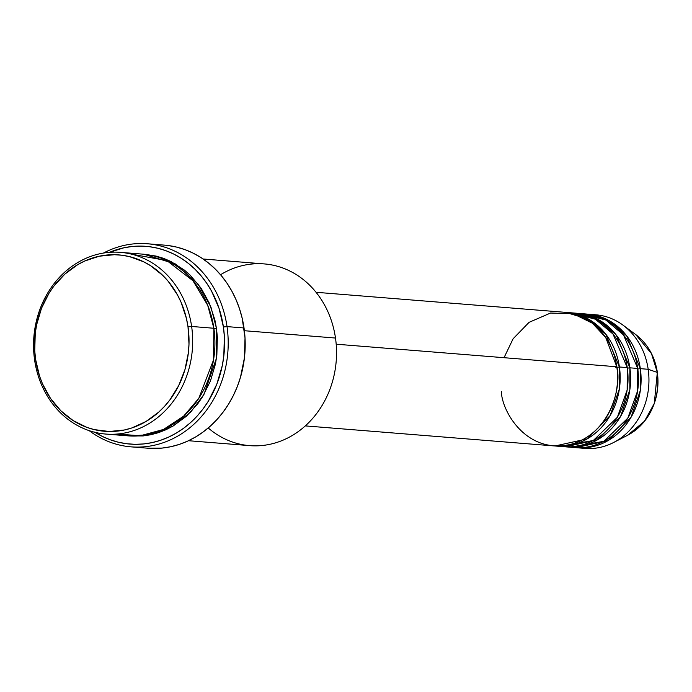 <?xml version="1.0" encoding="UTF-8"?>
<svg xmlns="http://www.w3.org/2000/svg" width="692" height="692" viewBox="0 0 692 692"><rect width="100%" height="100%" fill="white"/><g stroke="black" fill="none" stroke-linecap="round" stroke-linejoin="round"><path stroke-width="1.04" d="M591.885 314.626A67.02 58.448 94.6 0 1 622.99 325.136L635.697 334.547L651.457 353.577L657.313 372.434A57.497 50.144 -85.4 0 0 635.697 334.547C647.617 343.716 654.848 356.371 657.4 372.495C659.926 400.789 649.996 421.713 627.601 435.268A57.497 50.144 -85.4 0 0 657.313 372.434L648.179 369.286L657.313 372.434L654.295 403.41L644.52 421.203L627.601 435.268L613.544 442.534A67.02 58.448 94.6 0 1 581.168 447.932M501.328 391.378C501.786 411.126 525.686 453.113 568.547 444.904C611.148 434.896 621.892 385.53 616.797 366.769A67.02 58.448 -85.4 0 0 564.43 312.265L316.045 292.292M615.793 367.365L619.409 366.976L619.375 388.921L610.119 415.615L587.205 438.884L555.001 445.968A67.02 58.448 94.6 0 0 556.307 446.089L564.153 446.721A67.02 58.448 -85.4 0 0 627.255 367.608A67.02 58.448 -85.4 0 0 574.896 313.104L567.051 312.473A67.02 58.448 94.6 0 1 619.409 366.976L627.255 367.608L619.409 366.976A67.02 58.448 94.6 0 1 556.307 446.089M560.243 446.253L593.26 440.519L617.316 417.337L627.151 390.054L627.255 367.608L613.017 334.037L595.362 319.194L570.961 312.94M577.509 313.32A67.02 58.448 94.6 0 0 576.202 313.225L599.583 320.301L616.312 335.11L629.876 367.815L627.333 368.179L629.876 367.815L629.841 389.76L620.577 416.454L597.672 439.723L565.459 446.807A67.02 58.448 94.6 0 0 566.765 446.928L574.611 447.56A67.02 58.448 -85.4 0 0 637.721 368.447A67.02 58.448 -85.4 0 0 585.354 313.943L577.509 313.32A67.02 58.448 94.6 0 1 629.876 367.815L637.721 368.447L629.876 367.815A67.02 58.448 94.6 0 1 566.765 446.928M570.701 447.093L603.718 441.358L627.782 418.176L637.609 390.893L637.721 368.447L623.483 334.885L605.829 320.033L581.418 313.787M587.975 314.159A67.02 58.448 94.6 0 0 586.66 314.073L610.041 321.14L626.77 335.949L640.334 368.654L637.799 369.026L640.334 368.654L640.299 390.599L631.043 417.293L608.13 440.57L575.926 447.646A67.02 58.448 94.6 0 0 577.232 447.767L585.077 448.399A67.02 58.448 -85.4 0 0 648.179 369.286A67.02 58.448 -85.4 0 0 595.821 314.791L587.975 314.159A67.02 58.448 94.6 0 1 640.334 368.654L648.179 369.286L640.334 368.654A67.02 58.448 94.6 0 1 577.232 447.767M117 434.057L140.294 435.752L163.494 429.455L183.648 416.143L198.82 398.307L213.534 359.927L213.863 328.259L191.632 326.468A91.154 79.485 94.6 0 1 105.807 434.066A91.154 79.485 94.6 0 1 34.6 359.944L35.603 359.347A88.472 77.149 94.6 0 1 99.285 256.204A88.472 77.149 94.6 0 1 188.016 326.858L191.632 326.468A91.154 79.485 -85.4 0 0 100.219 253.679A91.154 79.485 -85.4 0 0 34.6 359.944A91.154 79.485 94.6 0 1 120.425 252.346A91.154 79.485 94.6 0 1 191.632 326.468L213.863 328.259A91.154 79.485 -85.4 0 0 142.656 254.137L120.425 252.346M220.549 274.733A91.154 79.485 94.6 0 1 335.49 338.042A91.154 79.485 -85.4 0 0 264.275 263.92L203.128 258.998M94.614 432.076L102.165 436.332L110.071 439.714L118.237 442.188L126.593 443.728L135.061 444.316L143.564 443.953L152.006 442.638L160.31 440.38L168.407 437.206L176.2 433.149L183.631 428.244L190.62 422.544L197.108 416.1L203.024 408.963L208.309 401.222L216.812 384.19L222.279 365.661L223.801 356.06L224.372 336.632L223.412 326.996L219.027 308.338L211.536 291.098L206.7 283.218L201.208 275.935L195.109 269.318L188.458 263.436L181.313 258.341L173.761 254.076L165.864 250.694L157.69 248.22L149.334 246.689L140.865 246.093L132.371 246.464L123.929 247.779L109.5 252.338A99.19 86.5 94.6 0 1 223.412 326.996L227.028 326.607A101.871 88.844 -85.4 0 0 103.437 253.073A101.871 88.844 94.6 0 1 147.439 243.766A101.871 88.844 94.6 0 1 227.028 326.607L244.025 327.973A101.871 88.844 -85.4 0 0 164.436 245.132L147.439 243.766M213.949 328.838L216.484 328.466L216.449 358.222L203.958 394.423L190.836 411.922L173 426.082L151.738 434.541L129.352 435.943L143.106 435.943L150.865 434.732L158.503 432.664L165.933 429.749L173.104 426.021L186.356 416.273L197.748 403.799L202.609 396.68L210.42 381.032L215.437 364.001L216.847 355.178L217.366 337.324L216.484 328.466L213.949 328.838M616.875 367.34L619.409 366.976L605.846 334.271L589.117 319.462L565.745 312.386A67.02 58.448 94.6 0 1 567.051 312.473M336.182 344.201L616.797 366.769L336.182 344.201M244.388 330.715L335.49 338.042L244.388 330.715M622.99 325.136A67.02 58.448 94.6 0 1 648.179 369.286A67.02 58.448 94.6 0 1 613.544 442.534M35.603 359.347L39.505 375.99L42.515 383.87L50.499 398.393L60.844 410.788L73.144 420.58L86.933 427.397L94.216 429.602L109.224 431.497L124.335 430L131.74 427.985L145.917 421.54L158.779 412.077L164.558 406.325L169.834 399.967L178.666 385.669L184.92 369.736L188.371 352.782L188.994 344.123L188.016 326.858L186.425 318.415L181.096 302.335L177.42 294.844L168.217 281.315L162.776 275.416L150.475 265.624L143.737 261.827L129.404 256.602L121.948 255.236L114.396 254.708L99.285 256.204L84.658 261.048L77.703 264.664L64.84 274.127L53.786 286.237L49.071 293.14L41.485 308.329L36.607 324.859L35.249 333.423L34.738 350.749L35.603 359.347L34.6 359.944A91.154 79.485 -85.4 0 0 126.022 432.734A91.154 79.485 -85.4 0 0 191.632 326.468L188.016 326.858A88.472 77.149 94.6 0 1 124.335 430A88.472 77.149 94.6 0 1 35.603 359.347M105.807 434.066L128.046 435.848A91.154 79.485 -85.4 0 0 213.863 328.259L207.721 305.345L192.956 280.736L166.833 260.581L131.471 254.146M143.962 254.258L156.089 256.083L163.597 258.358L170.855 261.464L184.357 270.062L190.473 275.468L201.13 288.244L209.356 303.2L214.84 319.773L216.484 328.466L210.974 307.17L198.154 284.144L175.569 264.015L143.962 254.258M131.108 446.859L148.105 448.226A101.871 88.844 -85.4 0 0 244.025 327.973L227.028 326.607A101.871 88.844 94.6 0 1 131.108 446.859A101.871 88.844 94.6 0 1 89.156 430.64A101.871 88.844 -85.4 0 0 187.074 429.931A101.871 88.844 -85.4 0 0 227.028 326.607L223.412 326.996A99.19 86.5 94.6 0 1 187.385 425.329A99.19 86.5 94.6 0 1 95.029 432.336M167.948 245.496L176.529 247.079L184.92 249.613L193.033 253.09L200.801 257.459L208.128 262.7L214.961 268.738L221.224 275.537L226.864 283.011L231.829 291.107L236.058 299.731L239.527 308.814L242.191 318.259L245.02 337.869L244.432 357.825L240.461 377.348L237.252 386.716L233.256 395.694L228.516 404.206L223.092 412.164L217.011 419.482L210.359 426.108L203.18 431.964L195.542 436.998L187.532 441.167L179.228 444.428L170.69 446.738L162.023 448.087L148.001 448.217M188.518 440.717L249.665 445.631A91.154 79.485 -85.4 0 0 335.49 338.042A91.154 79.485 94.6 0 1 297.681 431.99A91.154 79.485 94.6 0 1 208.223 427.976M305.293 425.9L553.687 445.882A67.02 58.448 -85.4 0 0 616.797 366.769L605.708 337.488L592.421 323.233L573.236 313.753L550.538 313.043L529.06 322.342L513.092 338.803L504.036 357.695M586.254 444.748L581.6 445.12"/></g></svg>
